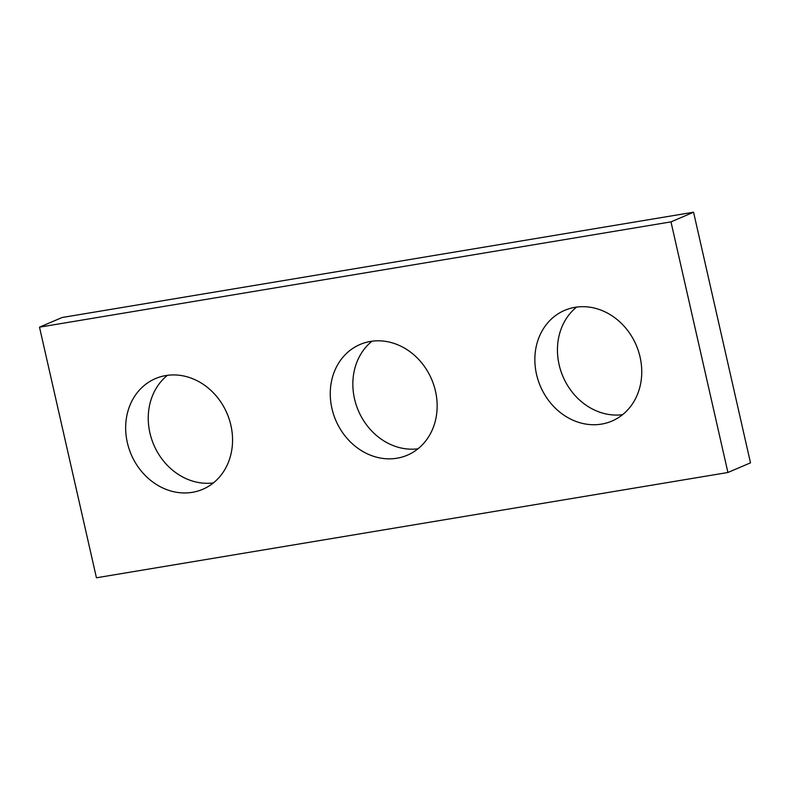 <?xml version="1.0" encoding="UTF-8"?>
<svg xmlns="http://www.w3.org/2000/svg" width="790" height="790" viewBox="0 0 790 790"><rect width="100%" height="100%" fill="white"/><g stroke="black" fill="none" stroke-linecap="round" stroke-linejoin="round"><path stroke-width="1.19" d="M39.5 327.159L96.439 577.786L727.916 472.489L750.5 462.841L693.561 212.214L62.084 317.511L39.5 327.159L670.977 221.872L693.561 212.214M727.916 472.489L670.977 221.872M230.887 425.306A60.188 52.13 -113.1 0 0 155.452 378.598A60.188 52.13 -113.1 0 0 127.328 442.578A60.188 52.13 -113.1 0 0 202.763 489.287A60.188 52.13 -113.1 0 0 230.887 425.306M435.488 391.198A60.188 52.13 -113.1 0 0 360.052 344.479A60.188 52.13 -113.1 0 0 331.928 408.46A60.188 52.13 -113.1 0 0 407.363 455.178A60.188 52.13 -113.1 0 0 435.488 391.198M640.088 357.08A60.188 52.13 -113.1 0 0 564.643 310.361A60.188 52.13 -113.1 0 0 536.519 374.341A60.188 52.13 -113.1 0 0 611.964 421.06A60.188 52.13 -113.1 0 0 640.088 357.08M213.389 482.907A60.188 52.13 66.9 0 1 149.912 432.92A60.188 52.13 66.9 0 1 167.411 375.329M417.989 448.789A60.188 52.13 66.9 0 1 354.512 398.802A60.188 52.13 66.9 0 1 372.011 341.211M622.589 414.671A60.188 52.13 66.9 0 1 559.113 364.694A60.188 52.13 66.9 0 1 576.611 307.093"/></g></svg>
